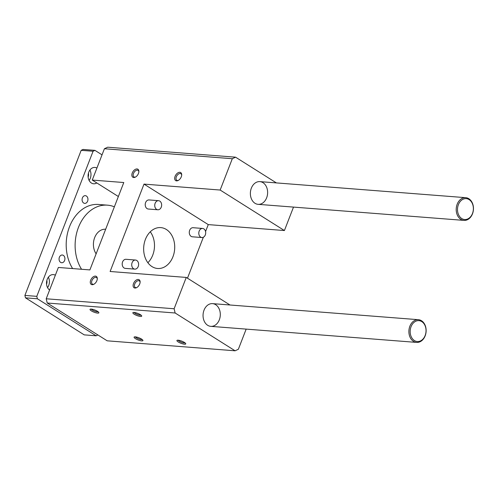 <?xml version="1.0" encoding="UTF-8"?>
<svg xmlns="http://www.w3.org/2000/svg" width="498" height="498" viewBox="0 0 498 498"><rect width="100%" height="100%" fill="white"/><g stroke="black" fill="none" stroke-linecap="round" stroke-linejoin="round"><path stroke-width="0.75" d="M262.994 182.673A11.392 8.609 -85.5 0 1 267.264 195.776A11.392 8.609 -85.5 0 1 258.113 204.336A11.392 8.609 -85.5 0 1 250.413 192.309A11.392 8.609 -85.5 0 1 259.881 181.621A11.392 8.609 -85.5 0 1 262.994 182.673M215.671 304.689A11.392 8.609 -85.5 0 1 219.935 317.792A11.392 8.609 -85.5 0 1 210.785 326.352A11.392 8.609 -85.5 0 1 203.091 314.325A11.392 8.609 -85.5 0 1 212.559 303.637A11.392 8.609 -85.5 0 1 215.671 304.689M229.989 304.994L186.264 277.43L110.114 271.491L144.009 184.104L220.16 190.043L232.311 158.713L235.573 157.181L276.39 182.909M246.174 329.11L238.361 349.26L235.1 350.797L175.134 312.993L174.113 308.76L186.264 277.43M235.1 350.797L107.195 340.819L47.229 303.021L46.208 298.781L58.359 267.457L89.889 269.916L123.784 182.529L92.255 180.071L104.406 148.74L232.311 158.713M178.122 340.202A3.872 0.94 -158.8 0 0 179.162 341.111A3.872 0.94 -158.8 0 0 185.069 342.892M178.247 341.964A4.737 1.145 21.2 0 1 177.114 340.302A4.737 1.145 21.2 0 1 181.751 341.136A4.737 1.145 21.2 0 1 185.742 343.651A4.737 1.145 21.2 0 1 183.32 344.018A4.737 1.145 21.2 0 1 178.247 341.964M134.068 312.427A3.872 0.94 -158.8 0 0 135.101 313.335A3.872 0.94 -158.8 0 0 141.009 315.122M134.186 314.194A4.737 1.145 21.2 0 1 133.059 312.532A4.737 1.145 21.2 0 1 137.697 313.367A4.737 1.145 21.2 0 1 141.687 315.875A4.737 1.145 21.2 0 1 139.259 316.249A4.737 1.145 21.2 0 1 134.186 314.194M91.234 309.09A3.872 0.94 -158.8 0 0 92.267 309.999A3.872 0.94 -158.8 0 0 98.174 311.779M91.352 310.858A4.737 1.145 21.2 0 1 90.225 309.19A4.737 1.145 21.2 0 1 94.863 310.024A4.737 1.145 21.2 0 1 98.853 312.539A4.737 1.145 21.2 0 1 96.425 312.912A4.737 1.145 21.2 0 1 91.352 310.858M135.288 336.86A3.872 0.94 -158.8 0 0 136.328 337.769A3.872 0.94 -158.8 0 0 142.235 339.555M135.412 338.628A4.737 1.145 21.2 0 1 134.279 336.965A4.737 1.145 21.2 0 1 138.917 337.8A4.737 1.145 21.2 0 1 142.907 340.308A4.737 1.145 21.2 0 1 140.486 340.682A4.737 1.145 21.2 0 1 135.412 338.628M140.119 282.21A3.872 2.359 -57.8 0 0 139.353 280.897A3.872 2.359 -57.8 0 0 135.294 282.914A3.872 2.359 -57.8 0 0 135.219 287.452A3.872 2.359 -57.8 0 0 135.929 287.676A3.872 2.359 -57.8 0 0 136.738 287.576M134.958 288.037A4.737 2.882 122.2 0 1 134.759 281.414A4.737 2.882 122.2 0 1 140.125 281.787A4.737 2.882 122.2 0 1 136.359 287.763A4.737 2.882 122.2 0 1 134.958 288.037M181.689 175.035A3.872 2.359 -57.8 0 0 180.923 173.721A3.872 2.359 -57.8 0 0 176.865 175.744A3.872 2.359 -57.8 0 0 176.79 180.276A3.872 2.359 -57.8 0 0 177.5 180.5A3.872 2.359 -57.8 0 0 178.309 180.407M176.522 180.867A4.737 2.882 122.2 0 1 176.329 174.238A4.737 2.882 122.2 0 1 181.695 174.611A4.737 2.882 122.2 0 1 177.929 180.593A4.737 2.882 122.2 0 1 176.522 180.867M138.861 171.692A3.872 2.359 -57.8 0 0 138.089 170.384A3.872 2.359 -57.8 0 0 134.03 172.401A3.872 2.359 -57.8 0 0 133.956 176.933A3.872 2.359 -57.8 0 0 134.665 177.164A3.872 2.359 -57.8 0 0 135.475 177.064M133.694 177.525A4.737 2.882 122.2 0 1 133.495 170.901A4.737 2.882 122.2 0 1 138.867 171.275A4.737 2.882 122.2 0 1 135.095 177.251A4.737 2.882 122.2 0 1 133.694 177.525M97.291 278.868A3.872 2.359 -57.8 0 0 96.519 277.554A3.872 2.359 -57.8 0 0 92.46 279.577A3.872 2.359 -57.8 0 0 92.385 284.109A3.872 2.359 -57.8 0 0 93.095 284.339A3.872 2.359 -57.8 0 0 93.904 284.24M92.124 284.7A4.737 2.882 122.2 0 1 91.925 278.071A4.737 2.882 122.2 0 1 97.297 278.444A4.737 2.882 122.2 0 1 93.524 284.426A4.737 2.882 122.2 0 1 92.124 284.7M46.208 298.781L174.113 308.76M47.229 303.021L175.134 312.993M166.382 229.497A20.505 15.5 94.5 0 0 160.779 227.605A20.505 15.5 94.5 0 0 143.735 246.846A20.505 15.5 94.5 0 0 157.592 268.49A20.505 15.5 94.5 0 0 174.063 253.084A20.505 15.5 94.5 0 0 166.382 229.497M150.278 231.8A20.505 15.5 -85.5 0 1 147.869 262.72M104.406 148.74L107.668 147.203L235.573 157.181M293.503 207.1L284.408 230.543L208.264 224.604L205.568 231.551M203.358 237.235L187.472 278.195M118.356 196.523L92.255 180.071M156.59 209.347A4.557 3.442 -85.5 0 1 154.884 204.105A4.557 3.442 -85.5 0 1 158.545 200.682A4.557 3.442 -85.5 0 1 161.626 205.493A4.557 3.442 -85.5 0 1 157.835 209.77A4.557 3.442 -85.5 0 1 156.59 209.347M133.57 268.708A4.557 3.442 -85.5 0 1 131.858 263.467A4.557 3.442 -85.5 0 1 135.518 260.043A4.557 3.442 -85.5 0 1 138.6 264.855A4.557 3.442 -85.5 0 1 134.815 269.125A4.557 3.442 -85.5 0 1 133.57 268.708M134.815 269.125L125.291 268.385A4.557 3.442 -85.5 0 1 124.052 267.961A4.557 3.442 -85.5 0 1 122.34 262.726A4.557 3.442 -85.5 0 1 126 259.296L135.518 260.043M208.264 224.604L144.009 184.104M220.16 190.043L284.408 230.543M157.835 209.77L148.317 209.029A4.557 3.442 -85.5 0 1 147.072 208.606A4.557 3.442 -85.5 0 1 145.366 203.365A4.557 3.442 -85.5 0 1 149.027 199.941L158.545 200.682M201.895 237.54L192.371 236.799A4.557 3.442 -85.5 0 1 191.132 236.376A4.557 3.442 -85.5 0 1 189.421 231.14A4.557 3.442 -85.5 0 1 193.081 227.711L202.599 228.458A4.557 3.442 -85.5 0 1 205.68 233.263A4.557 3.442 -85.5 0 1 201.895 237.54A4.557 3.442 -85.5 0 1 200.65 237.123A4.557 3.442 -85.5 0 1 198.939 231.881A4.557 3.442 -85.5 0 1 202.599 228.458M421.781 321.615A10.483 7.924 -85.5 0 1 422.36 339.673A10.483 7.924 -85.5 0 1 410.171 331.992A10.483 7.924 -85.5 0 1 421.781 321.615M97.901 334.961L96.126 335.795L84.224 334.868L25.485 297.841L24.9 295.42L81.18 150.321L83.042 149.444L94.944 150.371L102.04 154.847M81.18 150.321L93.076 151.249L94.944 150.371M24.9 295.42L36.796 296.347L93.076 151.249M25.485 297.841L37.381 298.769L36.796 296.347M96.126 335.795L37.381 298.769M86.378 196.019A3.872 2.926 -85.5 0 1 87.829 200.47A3.872 2.926 -85.5 0 1 84.716 203.383A3.872 2.926 -85.5 0 1 82.095 199.293A3.872 2.926 -85.5 0 1 85.32 195.658A3.872 2.926 -85.5 0 1 86.378 196.019M63.352 255.374A3.872 2.926 -85.5 0 1 64.802 259.825A3.872 2.926 -85.5 0 1 61.69 262.739A3.872 2.926 -85.5 0 1 59.075 258.649A3.872 2.926 -85.5 0 1 62.294 255.013A3.872 2.926 -85.5 0 1 63.352 255.374M89.123 180.457A8.205 6.2 94.5 0 0 89.939 170.023M96.817 182.94A8.205 6.2 -85.5 0 1 93.649 183.787A8.205 6.2 -85.5 0 1 91.414 183.034A8.205 6.2 -85.5 0 1 88.339 173.597A8.205 6.2 -85.5 0 1 94.925 167.434A8.205 6.2 -85.5 0 1 96.917 168.044M88.127 177.014A5.011 3.791 94.5 0 0 88.42 173.267M46.557 284.19A5.011 3.791 94.5 0 0 46.849 280.442M47.553 287.632A8.205 6.2 94.5 0 0 48.368 277.199M49.601 290.041A8.205 6.2 -85.5 0 1 46.812 280.598A8.205 6.2 -85.5 0 1 53.354 274.61A8.205 6.2 -85.5 0 1 55.346 275.22M469.11 199.598A10.483 7.924 -85.5 0 1 469.689 217.663A10.483 7.924 -85.5 0 1 457.5 209.975A10.483 7.924 -85.5 0 1 469.11 199.598M468.83 198.727A11.392 8.609 94.5 0 0 465.723 197.675A11.392 8.609 94.5 0 0 456.249 208.363A11.392 8.609 94.5 0 0 463.949 220.39A11.392 8.609 94.5 0 0 473.1 211.831A11.392 8.609 94.5 0 0 468.83 198.727M72.633 268.571A38.732 29.276 -85.5 0 1 69.77 226.08A38.732 29.276 -85.5 0 1 98.542 204.466L107.468 205.164A38.732 29.276 -85.5 0 1 114.359 206.826M81.554 269.262A38.732 29.276 -85.5 0 1 78.696 226.771A38.732 29.276 -85.5 0 1 107.468 205.164M96.133 253.824A14.579 11.024 -85.5 0 1 94.651 237.652A14.579 11.024 -85.5 0 1 105.588 229.242L105.663 229.248M421.507 320.743A11.392 8.609 94.5 0 0 418.395 319.691A11.392 8.609 94.5 0 0 408.926 330.379A11.392 8.609 94.5 0 0 416.627 342.406A11.392 8.609 94.5 0 0 425.771 333.841A11.392 8.609 94.5 0 0 421.507 320.743M465.723 197.675L259.881 181.621M463.949 220.39L258.113 204.336M418.395 319.691L212.559 303.637M416.627 342.406L210.785 326.352"/></g></svg>

